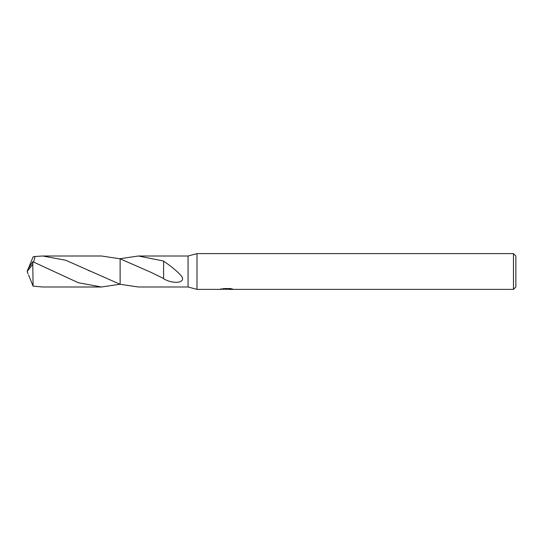 <?xml version="1.0" encoding="UTF-8"?>
<svg xmlns="http://www.w3.org/2000/svg" width="543" height="543" viewBox="0 0 543 543"><rect width="100%" height="100%" fill="white"/><g stroke="black" fill="none" stroke-linecap="round" stroke-linejoin="round"><path stroke-width="0.81" d="M220.845 288.747L220.716 289.378L197 289.378L188.061 286.996L188.061 256.004L197 253.622L513.468 253.622L515.85 256.004L515.85 286.996L513.468 289.378L228.698 289.378L228.63 288.774L229.519 288.571M197 289.378L197 253.622M228.63 289.1L224.721 289.202M226.804 289.378L225.956 289.378M513.468 289.378L513.468 253.622M220.845 289.344L227.517 289.039L221.802 289.039L223.662 288.571L230.714 288.571L232.764 289.093L228.63 289.371M188.061 286.996L138.37 286.996L120.125 284.301L120.125 258.699L138.37 256.004L188.061 256.004M138.37 256.004L163.619 261.04L163.606 278.505L151.117 272.403L120.125 258.814L101.48 255.997L42.666 256.004L65.689 260.226L120.125 284.301L120.125 258.814L120.125 284.301M163.606 261.197C168.988 264.712 177.615 271.222 181.905 276.645C185.692 283.154 172.905 284.342 163.606 278.735L163.606 278.505M227.517 288.571L227.517 289.039M163.619 261.203L163.619 269.131M119.922 284.247L101.487 287.003L78.382 282.754L32.79 261.712L28.121 268.853L27.15 271.5L32.79 264.326L32.79 261.712M32.79 264.326L33.096 286.141L42.666 286.996L101.487 287.003M33.646 262.052L35.091 256.479L42.666 256.004M28.569 275.002L33.096 286.141M28.569 267.998L33.096 256.859L35.091 256.479M28.032 273.794L27.15 271.5M227.517 288.781L228.63 288.781M89.378 270.923L88.726 270.59"/></g></svg>
